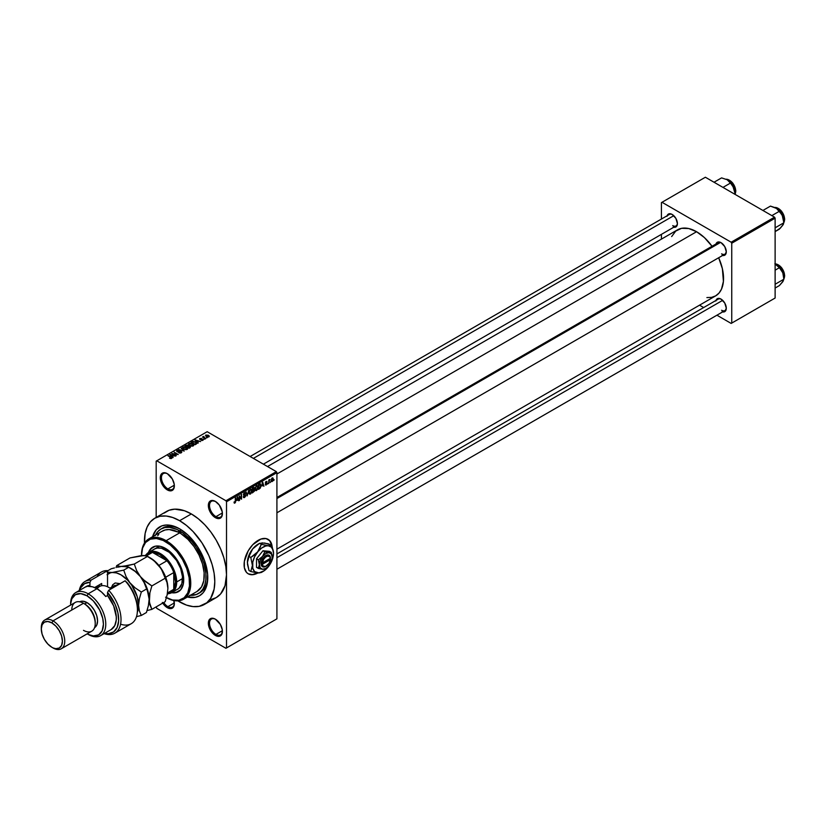 <?xml version="1.0" encoding="UTF-8"?>
<svg xmlns="http://www.w3.org/2000/svg" width="826" height="826" viewBox="0 0 826 826"><rect width="100%" height="100%" fill="white"/><g stroke="black" fill="none" stroke-linecap="round" stroke-linejoin="round"><path stroke-width="1.24" d="M215.679 501.599A9.117 5.266 -120 0 0 209.515 505.646A9.117 5.266 -120 0 0 215.958 516.642L215.379 517.665A9.943 5.741 60 0 1 208.348 505.481A9.943 5.741 60 0 1 215.379 501.413L211.466 500.525L209.525 501.65L208.482 503.974L208.875 508.899L211.466 514.03L214.006 516.715L216.753 518.294L219.282 518.542L221.874 516.395L222.277 511.934L219.282 505.037L215.379 501.413A9.943 5.741 60 0 1 222.411 513.596A9.943 5.741 60 0 1 215.379 517.665L215.958 516.642A9.117 5.266 60 0 1 210.011 508.61A9.117 5.266 60 0 1 211.404 501.299A9.117 5.266 60 0 1 215.679 501.599M215.679 619.355A9.117 5.266 -120 0 0 209.515 623.403A9.117 5.266 -120 0 0 215.958 634.409L215.379 635.421A9.943 5.741 60 0 1 208.348 623.238A9.943 5.741 60 0 1 215.379 619.18L212.685 618.24L209.525 619.407L208.482 621.73L208.875 626.655L212.685 633.253L216.753 636.061L219.282 636.309L221.874 634.162L222.277 629.701L220.346 624.425L215.379 619.18A9.943 5.741 60 0 1 222.411 631.363A9.943 5.741 60 0 1 215.379 635.421L215.958 634.409A9.117 5.266 60 0 1 210.011 626.376A9.117 5.266 60 0 1 211.404 619.066A9.117 5.266 60 0 1 215.679 619.355M162.34 602.422L165.943 606.728L167.317 607.678L167.905 606.656A9.117 5.266 -120 0 0 174.338 603.259A9.117 5.266 60 0 1 172.458 607.11A9.117 5.266 60 0 1 167.905 606.656L174.327 602.949L167.905 606.656A9.117 5.266 60 0 1 163.744 602.505A9.117 5.266 -120 0 0 167.905 606.656L167.317 607.678A9.943 5.741 60 0 1 162.743 603.083M167.616 473.845A9.117 5.266 -120 0 0 161.452 477.893A9.117 5.266 -120 0 0 167.905 488.899L167.317 489.911A9.943 5.741 60 0 1 160.285 477.727A9.943 5.741 60 0 1 167.317 473.67L164.622 472.73L161.462 473.897L160.42 476.22L160.812 481.145L164.622 487.743L168.69 490.551L171.219 490.799L173.811 488.651L174.214 484.191L172.293 478.915L167.317 473.67A9.943 5.741 60 0 1 174.348 485.853A9.943 5.741 60 0 1 167.317 489.911L167.905 488.899A9.117 5.266 60 0 1 161.948 480.866A9.117 5.266 60 0 1 163.341 473.556A9.117 5.266 60 0 1 167.616 473.845M271.702 545.17A19.896 11.481 120 0 0 267.996 539.285M258.166 540.328A19.896 11.481 -60 0 1 268.109 539.347A19.896 11.481 -60 0 1 271.981 545.563L269.854 540.803L265.982 538.562L260.902 539.058L252.777 544.675L248.213 550.828L244.362 561.37L244.362 567.71L246.468 572.356L248.213 573.802A19.896 11.481 -60 0 1 245.167 557.86A19.896 11.481 -60 0 1 258.166 540.328M276.916 497.479L718.29 242.658A6.629 3.831 60 0 1 721.325 242.834A6.629 3.831 -120 0 0 717.061 244.424M715.997 243.98A7.465 4.306 60 0 1 721.015 242.648L717.288 242.276L715.843 244.568M667.109 215.762A7.465 4.306 60 0 1 672.137 214.43L669.205 213.758L667.749 214.605L666.964 216.34M715.997 300.427A7.465 4.306 60 0 1 721.015 299.095L718.093 298.423L716.638 299.27L715.843 301.005M174.327 485.182L167.905 488.899L174.327 485.182M222.39 630.692L215.958 634.409L222.39 630.692M222.39 512.936L215.958 516.642L222.39 512.936M155.525 535.031A37.304 21.538 60 0 1 160.977 529.012L162.732 527.99A37.304 21.538 60 0 1 180.522 529.363A37.304 21.538 -120 0 0 161.875 528.537M179.624 528.826L187.791 534.938L197.476 546.502L204.435 560.327L207.625 574.297L207.212 583.579L205.612 588.752L203.02 592.861L199.52 595.773L195.256 597.353L187.399 597.022A39.782 22.973 60 0 0 207.76 577.56A39.782 22.973 60 0 0 179.624 528.826L179.624 528.826A39.782 22.973 60 0 0 152.583 536.724L156.228 529.755L161.772 525.894L166.356 525.006L171.457 525.512L179.624 528.826M210.888 599.593L216.216 597.611A49.736 28.714 -120 0 0 226.51 574.844A49.736 28.714 -120 0 0 191.343 513.937L179.624 520.7A49.736 28.714 60 0 1 212.117 564.53A49.736 28.714 60 0 1 204.487 604.384A49.736 28.714 60 0 1 179.624 601.917A49.736 28.714 60 0 1 177.869 600.863L186.48 605.097L193.077 606.594L199.159 606.356L206.81 602.773L210.64 598.365L214.12 589.144L214.791 581.618L214.12 573.306L212.117 564.53L208.864 555.63L201.936 542.806L193.077 531.562L186.48 525.45L179.624 520.7L191.343 513.937L184.487 510.757L174.771 509.157L169.041 510.272L164.157 513.091M267.51 466.545L677.516 229.834A38.13 22.013 -120 0 1 696.576 231.724L704.402 237.578L712.033 246.272A38.13 22.013 -120 0 0 696.576 231.724L276.916 474.01L696.576 231.724L688.75 228.544L681.595 228.317L675.74 231.073L671.672 236.556M706.891 297.566L711.558 297.381L715.646 295.873A38.13 22.013 -120 0 0 718.672 257.753L722.378 268.708L723.411 281.398L721.49 289.152L718.992 293.085L715.646 295.873L276.916 549.166M276.916 553.926L718.29 299.105A6.629 3.831 60 0 1 721.325 299.28M250.123 456.51L669.411 214.44A6.629 3.831 60 0 1 672.436 214.615M204.487 604.384L216.216 597.611L220.583 593.987L225.002 585.758L226.51 574.844L226.51 647.945L276.916 618.839L276.916 472.658L226.51 501.754L226.51 647.945L276.916 618.839L225.932 648.276L156.764 608.349L156.176 606.873L156.764 608.349L225.932 648.276L276.916 618.839L276.916 472.658L276.328 471.636L225.932 500.742L156.764 460.805L207.171 431.709L276.328 471.636L276.916 472.658L226.51 501.754L226.51 574.844L225.839 566.533L223.836 557.767L220.583 548.867L216.216 540.183L210.888 532.058L204.807 524.799L198.209 518.676L191.343 513.937A49.736 28.714 -120 0 0 166.48 511.47L154.761 518.243A49.736 28.714 60 0 1 179.624 520.7L172.758 517.52L166.171 516.023L160.089 516.271L154.761 518.243L150.384 521.867L147.131 527.019L145.128 533.472L144.498 543.054A49.736 28.714 60 0 1 154.761 518.243M270.629 481.703L270.257 482.59L270.629 481.703M269.142 481.444L268.77 483.447L268.77 480.009L269.865 479.421L269.142 481.444L269.937 479.452L268.77 480.009L268.77 483.447L269.142 481.444M268.078 483.179L267.696 484.067L268.078 483.179M267.118 483.355L266.158 482.797L267.066 483.809L265.559 485.048L265.301 484.408L266.746 483.654L265.425 483.262L265.714 481.847L266.922 481.434L265.724 482.611L267.118 483.355L265.724 482.611L267.066 481.909L266.199 481.424L265.353 482.9L266.746 483.654L265.301 484.408L266.209 484.986L265.311 484.47L266.209 484.986L267.118 483.355L266.271 482.776M261.914 485.987L262.73 482.198L263.917 486.246L263.205 485.244L261.914 485.987L263.205 485.244L263.917 486.246L262.73 482.198L261.914 485.987M256.514 490.592L255.348 490.334L255.131 488.187L257.031 485.564L257.888 486.555L257.681 489.002L256.514 490.592L257.949 487.33L256.514 485.729L255.069 489.054L255.44 490.458L256.514 490.592L255.141 489.797L256.514 490.592L255.44 490.458M250.381 494.124L249.142 493.721L249.008 491.718L249.886 489.673L251.052 489.116L251.806 490.468L251.507 492.657L250.381 494.124L251.827 490.871L250.381 489.26L248.946 492.585L249.318 494L250.381 494.124L249.018 493.339L250.381 494.124L249.318 494M234.832 503.106L234.026 502.094L235.193 502.125L235.678 497.82L235.544 502.146L234.832 503.106L235.678 501.031L235.307 498.037L235.255 501.95L234.852 502.538L234.026 502.094L234.832 503.106L234.243 503.106M258.166 572.821L252.777 574.689L248.213 573.802A19.896 11.481 -60 0 0 257.908 572.965M236.763 500.515L237.578 496.715L238.766 500.773L238.053 499.771L236.763 500.515L238.053 499.771L238.766 500.773L237.578 496.715L236.763 500.515M239.571 496.519L239.199 500.525L239.199 495.786L241.161 498.45L241.161 494.65L241.543 499.172L239.571 496.519L241.543 499.172L241.543 494.433L241.161 498.45L239.199 495.786L239.571 500.308L239.571 496.519M245.694 495.455L244.517 494.774L245.694 495.455L245.518 496.333L244.403 497.572L243.453 497.366L243.298 496.622L244.475 496.984L245.322 495.765L243.464 495.022L243.763 493.37L245.301 492.616L245.59 493.452L244.475 493.225L243.784 494.516L245.374 494.702L245.694 495.455L245.126 494.66L243.897 494.805L244.475 493.225L245.59 493.452L244.465 492.678L243.402 494.588L245.322 495.683L244.568 496.932L243.298 496.622L244.537 497.5L243.309 496.798L244.537 497.5L245.694 495.455L245.126 494.66M248.698 490.303L247.16 495.93L246.055 491.821L247.325 495.28L248.698 490.303L247.325 495.28L246.055 491.821L247.16 495.93L248.698 490.303M254.645 490.21L253.458 489.519L254.645 490.21L254.501 491.088L252.353 492.926L252.353 488.187L254.263 487.402L254.645 490.045L254.542 488.114L253.51 487.516L252.353 488.187L252.353 492.926L254.645 490.21L254.14 489.343M260.985 485.543L260.407 487.98L258.486 489.384L258.486 484.655L260.366 483.809L260.985 485.389L260.118 483.799L258.486 484.655L258.486 489.384L259.581 488.755L259.096 488.476L259.581 488.755L260.985 485.543M273.241 479.111L272.632 481.166L271.517 481.548L271.713 478.409L272.683 477.851L273.2 478.543L272.208 477.955L271.165 480.34L272.208 481.527L271.217 480.959L272.208 481.527L273.241 479.111M274.149 479.669L273.778 480.556L274.149 479.669M156.176 461.145L156.176 517.417L156.176 461.145L156.764 460.805L225.932 500.742L226.51 501.754L225.932 500.742L276.328 471.636L207.171 431.709L156.176 461.145M207.326 437.708L206.376 437.584L207.326 437.708M204.776 439.184L203.816 439.06L204.776 439.184M198.292 442.922L197.383 442.034L198.674 441.29L200.615 441.58L194.936 440.124L197.899 443.149L197.383 442.034L198.674 441.29L200.615 441.58L195.328 439.897L198.292 442.922M189.061 443.459L189.774 445.534L192.004 446.174L193.542 445.679L193.47 444.512L191.333 443.314L189.154 443.407L188.658 444.553L190.589 445.906L193.263 445.885L193.707 444.915L192.603 443.851L189.061 443.459L188.555 444.161M182.928 447L183.651 449.076L185.881 449.705L187.419 449.22L187.337 448.053L185.2 446.856L183.124 446.897L182.536 448.095L184.456 449.447L187.141 449.427L187.574 448.446L186.469 447.382L182.928 447L182.432 447.702M181.286 452.803L181.803 452.121L180.935 451.295L177.239 451.285L179.108 450.346L177.549 450.201L176.547 451.048L177.538 451.874L180.966 451.708L180.636 452.607L178.664 452.72L179.954 453.102L181.286 452.803L181.255 451.45L177.993 451.646L177.497 450.686L179.356 450.469L177.012 450.418L177.074 451.677L180.894 451.667L180.842 452.514L178.664 452.72L181.286 452.803L181.255 451.45L181.255 452.824L181.255 451.45M173.14 457.449L172.242 456.551L173.532 455.807L175.463 456.107L169.784 454.651L172.748 457.676L172.242 456.551L173.532 455.807L175.463 456.107L170.177 454.424L173.14 457.449M171.581 458.409L171.054 457.129L167.905 455.735L171.219 457.707L171.127 458.575L169.495 458.131L171.189 458.554L171.829 457.718L168.277 455.518L171.281 457.81L169.495 458.131L170.714 458.575L171.911 457.976M176.268 455.642L172.985 453.742L178.24 454.506L174.131 452.132L177.053 454.248L171.787 453.484L175.897 455.859L172.985 453.742L178.24 454.506L174.131 452.132L177.053 454.248L171.787 453.484L176.268 455.642M184.229 451.048L181.297 448.002L183.537 450.893L178.653 449.53L184.229 451.048L181.297 448.002L183.537 450.893L178.653 449.53L184.229 451.048M190.207 447.589L190.548 446.546L187.698 445.028L184.952 445.885L189.051 448.26L190.207 447.589L190.145 446.236L188.173 445.224L184.952 445.885L189.051 448.26L190.207 447.589L190.145 446.236M196.278 444.089L195.617 442.075L192.788 441.456L191.074 442.354L195.184 444.718L196.846 443.459L195.617 442.075L193.17 441.383L191.074 442.354L195.184 444.718L196.846 443.407M202.969 440.289L203.32 439.597L202.515 439.04L200.109 439.184L201.379 438.42L199.479 438.998L200.522 439.69L202.669 439.504L201.1 440.258L202.029 440.506L202.969 440.289L202.907 439.215L200.181 439.236L201.575 438.503L199.861 438.513L199.871 439.494L202.607 439.473L201.1 440.258L202.969 440.289L202.907 439.215M205.839 438.565L203.754 437.284L203.764 436.448L202.484 437.057L205.468 438.782L203.764 436.448L202.484 437.057L205.839 438.565M208.957 436.83L208.42 435.323L205.87 435.044L205.87 436.19L205.87 435.044L206.376 436.541L208.957 436.83L209.257 436.025L208.152 435.178L205.643 435.219L207.243 436.923L209.329 436.314M661.409 202.618L661.409 219.055L661.409 202.618L705.373 177.239L774.53 217.166L731.155 242.214L661.998 202.277L731.155 242.214L731.743 243.226L731.743 323.09L775.118 298.041L775.118 218.188L731.743 243.226L731.743 323.09L731.155 323.42L716.927 315.202L731.155 323.42L775.118 298.041L731.155 323.42L775.118 298.041L775.118 218.188L774.53 217.166L775.118 218.188L731.743 243.226L731.155 242.214L774.53 217.166L705.373 177.239L661.409 202.618M661.409 234.367L661.409 239.127L661.409 234.367M703.659 307.551L699.539 305.166L703.659 307.551M722.048 311.753L724.753 311.65L726.291 308.232L724.753 303.028L721.015 299.095A7.465 4.306 60 0 1 726.291 308.232A7.465 4.306 60 0 1 722.626 311.918M673.169 227.088L675.069 227.274L676.525 226.438L677.413 223.567L675.864 218.363L672.137 214.43A7.465 4.306 60 0 1 677.413 223.567A7.465 4.306 60 0 1 673.748 227.243M722.048 255.306L724.753 255.203L726.291 251.785L724.753 246.582L721.015 242.648A7.465 4.306 60 0 1 726.291 251.785A7.465 4.306 60 0 1 722.626 255.471M726.281 251.434A6.629 3.831 60 0 1 724.918 254.14A6.629 3.831 60 0 1 721.604 253.819A6.629 3.831 -120 0 0 726.281 251.434M672.725 225.591A6.629 3.831 -120 0 0 677.403 223.206A6.629 3.831 60 0 1 676.04 225.921L263.391 464.16M721.604 310.256A6.629 3.831 -120 0 0 726.281 307.881A6.629 3.831 60 0 1 724.918 310.586L276.916 569.238M173.914 600.554A9.943 5.741 60 0 1 174.348 603.61A9.943 5.741 60 0 1 167.317 607.678L170.011 608.607L173.161 607.44L174.214 605.117L173.811 600.192M207.739 576.517A37.304 21.538 60 0 1 200.037 592.603A37.304 21.538 60 0 1 199.128 593.068A37.304 21.538 -120 0 0 207.739 576.517M222.4 513.245A9.117 5.266 60 0 1 220.521 517.097A9.117 5.266 60 0 1 215.958 516.642A9.117 5.266 -120 0 0 222.4 513.245M222.4 631.012A9.117 5.266 60 0 1 220.521 634.853A9.117 5.266 60 0 1 215.958 634.409A9.117 5.266 -120 0 0 222.4 631.012M174.338 485.502A9.117 5.266 60 0 1 172.458 489.343A9.117 5.266 60 0 1 167.905 488.899A9.117 5.266 -120 0 0 174.338 485.502M248.099 573.729A19.896 11.481 120 0 0 257.495 572.924M250.113 574.462L252.549 574.555L257.929 572.686M271.723 545.305L269.627 540.658M170.177 455.043L170.177 454.424L170.177 455.043M172.242 457.15L172.242 456.551L172.242 457.15M171.88 456.2L170.435 454.765L170.435 455.312L170.435 454.765L172.923 455.601L171.88 456.788L170.435 454.765L172.923 455.601L171.88 456.2M180.894 451.667L180.842 452.514M177.012 450.418L177.074 451.677M177.456 451.471L177.497 450.686M181.297 448.621L181.297 448.002L181.297 448.621M187.574 448.993L187.574 448.446L187.574 448.993M187.141 449.427L187.574 448.446M184.022 448.859L183.413 447.269L185.003 447.145L186.087 447.589L186.655 449.148L184.022 449.272L183.031 447.785L183.961 447.093L187.017 448.539L185.819 449.365L184.022 448.859M187.017 449.489L187.017 448.621L186.655 449.148M186.108 445.772L186.108 445.224L186.108 445.772M188.173 446.556L188.163 445.823M188.627 445.957L188.173 445.224M187.027 446.66L185.809 445.947L187.863 445.482L188.08 446.608L188.08 446.009L187.027 447.093L185.809 445.947L187.863 445.482L187.027 446.66M188.947 447.764L187.512 446.938L189.774 446.453L190.073 447.671L190.073 447.052L188.947 448.198L187.512 446.938L189.774 446.453L190.073 447.052L188.947 447.764M187.863 445.482L188.08 446.009M193.707 445.451L193.707 444.915L193.707 445.451M193.263 445.885L193.707 444.915M190.156 445.328L189.536 443.738L191.126 443.614L192.221 444.058L192.778 446.081L190.156 445.73L189.164 444.243L190.3 443.531L193.15 445.111L192.128 445.813L190.156 445.328M189.164 445.121L189.536 443.738M195.081 444.233L191.931 442.416L193.201 441.776L195.235 442.292L196.082 442.953L195.081 444.656L191.931 442.416L193.49 441.745L195.235 442.292L196.082 442.953L195.081 444.233M195.328 440.526L195.328 439.897L195.328 440.526M197.383 442.633L197.383 442.034L197.383 442.633M197.032 441.683L195.586 440.248L195.586 440.795L195.586 440.248L198.075 441.084L197.032 442.271L195.586 440.248L198.075 441.084L197.032 441.683M202.607 439.473L202.566 440.031M199.861 438.513L199.871 439.494M203.248 436.562L203.33 437.119M205.87 435.044L205.498 435.57M206.748 436.324L206.283 435.302L208.08 435.55L208.544 436.995L206.748 436.324L206.283 435.302L208.08 435.55L208.544 436.582L206.748 436.727L206.283 435.302M183.031 448.663L183.413 447.269M189.774 446.453L190.073 447.052M193.15 445.947L193.15 445.09L192.778 445.617M196.082 442.953L195.752 443.841M208.08 435.55L208.544 436.582M234.852 502.538L234.398 501.816M238.239 500.463L238.766 500.773L238.239 500.463M236.886 499.885L237.145 497.159L237.929 499.286L236.597 499.72L237.929 499.286L237.413 497.314L236.886 499.885M240.366 497.985L241.161 498.45L240.366 497.985M240.769 498.728L241.543 499.172L240.769 498.728M243.691 497.613L244.537 497.5M244.568 496.932L243.67 496.343M243.402 494.588L245.322 495.683M245.59 493.452L244.465 492.678M244.475 493.225L245.219 493.721M243.402 494.526L243.918 494.826M244.486 494.784L243.897 494.805M251.238 489.188L250.381 489.26M250.392 489.818L251.29 490.086L249.979 490.159L249.318 492.379L249.979 489.581L251.29 490.086L251.445 491.067L250.381 493.576L248.956 492.172L249.782 493.649L248.987 493.184M254.542 488.114L253.51 487.516M253.375 488.156L252.725 489.942L252.353 488.311L254.171 488.414L252.725 489.942L254.088 488.858L254.005 487.959L253.375 488.156L254.171 488.414M253.468 490.066L252.725 490.499L252.725 492.162L252.353 490.283L252.983 489.797L254.274 490.427L252.725 492.162L254.191 490.933L254.057 489.901L253.468 490.066L254.274 490.427M257.371 485.647L256.514 485.729M256.514 486.277L257.423 486.555L256.669 486.204L255.792 487.113L255.668 489.89L256.504 490.035L255.089 488.631L256.101 486.039L257.423 486.555L257.578 487.536L256.504 490.035L255.12 489.653M260.045 484.397L258.858 484.986L258.858 488.62L260.407 487.195L260.045 484.397L260.469 486.999L258.486 488.403L258.486 484.769L260.231 484.439L259.54 484.046M263.391 485.946L263.917 486.246L263.391 485.946M262.038 485.368L262.286 482.632L263.081 484.769L261.749 485.203L263.081 484.769L262.554 482.787L262.038 485.368M265.301 484.408L266.209 484.986M266.24 484.48L265.683 484.16M265.373 482.663L266.643 483.396L265.373 482.663M265.353 482.9L266.282 483.416M267.066 481.909L266.199 481.424M271.578 481.589L272.208 481.527M272.838 477.903L272.208 477.955M271.537 480.123L271.837 478.254L272.869 479.359L272.208 481.031L271.186 479.927L272.208 481.031L271.651 479.245L272.198 478.46L272.869 479.359L272.198 478.46M250.381 493.576L251.341 492.059L251.29 490.086M256.504 490.035L257.475 488.527L257.423 486.555M272.208 481.031L272.869 479.359M165.561 597.177L172.531 600.017L178.912 600.213L184.136 597.766L187.76 592.872L189.474 585.964L189.123 577.632L186.748 568.587L182.546 559.625L176.888 551.5L170.249 544.923L163.197 540.462L156.362 538.49L150.311 539.182L145.572 542.486L142.557 548.103L141.525 555.568A33.98 19.617 60 0 1 141.525 555.557A33.98 19.617 60 0 1 165.561 541.68L166.14 540.669L179.624 532.884A34.816 20.103 -120 0 0 178.179 532.099L179.624 531.531A2.075 1.198 60 0 1 181.07 533.772L187.884 539.306L194.038 546.595L199.045 555.062L202.504 564.034L204.136 572.779L203.805 580.616L201.544 586.904L197.011 591.468M172.221 592.376A25.699 14.837 -120 0 0 178.695 591.509M148.174 553.306L150.446 549.053L155.464 546.162L160.285 546.316L165.561 548.454A25.699 14.837 60 0 1 182.339 571.096A25.699 14.837 60 0 1 178.406 591.684A25.699 14.837 60 0 1 171.643 592.717M161.71 531.469L165.21 529.951L169.216 529.549L178.179 532.099A2.075 1.198 60 0 1 178.592 531.428A2.075 1.198 60 0 1 179.624 531.531L181.07 533.772A34.816 20.103 -120 0 0 179.624 532.884L166.14 540.669A34.816 20.103 -120 0 0 141.525 554.886A34.816 20.103 -120 0 0 141.525 555.227A34.816 20.103 60 0 1 148.732 538.944A34.816 20.103 60 0 1 166.14 540.669A34.816 20.103 60 0 1 188.886 571.344A34.816 20.103 60 0 1 183.548 599.242A34.816 20.103 60 0 1 166.439 597.683A34.816 20.103 -120 0 0 190.754 583.135A34.816 20.103 -120 0 0 166.14 540.669L165.561 541.68A33.98 19.617 60 0 1 189.588 582.795A33.98 19.617 60 0 1 166.439 597.673M183.548 599.242L197.032 591.457A34.816 20.103 -120 0 0 202.628 564.499A34.816 20.103 -120 0 0 181.07 533.772A34.816 20.103 -120 0 0 179.624 532.884A34.816 20.103 -120 0 0 178.179 532.099A34.816 20.103 -120 0 0 162.216 531.159L148.732 538.944M189.722 595.278L196.361 594.513L200.016 592.407L202.886 589.103L204.858 584.725L205.87 579.449L205.87 573.481L203.991 563.724L201.554 557.054L196.361 547.432L192.055 541.629L182.205 532.491L177.043 529.507L169.526 527.349L164.973 527.525L160.977 529.012A37.304 21.538 60 0 1 179.624 530.86L181.328 529.869L179.624 530.86A37.304 21.538 60 0 1 203.991 563.724A37.304 21.538 60 0 1 198.271 593.615A37.304 21.538 60 0 1 190.331 595.329M153.46 549.755L154.534 549.001A23.211 13.402 60 0 1 166.14 550.147A23.211 13.402 60 0 1 181.307 570.601A23.211 13.402 60 0 1 177.745 589.196L176.558 589.754M160.977 529.012L157.694 531.727L155.257 535.589M157.704 535.723L158.86 534.061M148.432 552.522A25.699 14.837 60 0 1 152.707 547.184A25.699 14.837 60 0 1 165.561 548.454L172.51 554.06L177.084 559.873L181.586 568.794L183.382 575.629L183.382 583.817L180.667 589.816L175.649 592.707L170.827 592.552M152.707 547.184L150.115 549.951L148.752 552.966M171.416 592.221L174.709 592.541L178.406 591.684M154.534 549.001L157.023 548.072L161.38 548.206L169.34 552.357L176.558 560.462L180.615 568.515L182.474 576.672L181.844 583.662L178.829 588.442L171.891 592.583A23.211 13.402 60 0 1 168.401 593.636A23.211 13.402 -120 0 0 176.692 581.958L175.525 581.958A22.385 12.917 60 0 1 173.759 589.31A22.385 12.917 60 0 1 167.461 593.223M153.006 547.018A25.699 14.837 -120 0 0 149.021 552.191M783.781 222.524L783.316 224.486L780.394 228.1L775.118 231.6L779.383 229.132L783.265 224.476M784.442 217.661L784.7 219.303L783.76 219.964L784.555 219.499A9.117 5.266 -120 0 0 775.056 207.46A9.117 5.266 60 0 1 784.555 219.499L784.555 219.096A8.621 4.977 -120 0 0 778.288 208.441M783.853 222.483A9.117 5.266 -120 0 0 784.555 219.499M783.853 221.399A10.944 6.319 -120 0 0 782.811 216.329A10.944 6.319 -120 0 0 776.11 207.997L782.139 214.874L783.853 222.783L783.585 218.931L782.253 215.039L779.981 211.425L776.11 207.997L770.452 206.108L762.914 210.465L770.452 206.108L777.194 208.72L779.383 211.27L771.845 215.617L779.383 211.27L782.811 216.329L783.853 222.783L775.118 227.821L783.853 222.783L782.253 225.911M778.464 208.544L779.651 209.36M780.787 210.424L784.091 216.133M720.427 242.483L276.916 498.543L720.427 242.483M722.667 300.344L276.916 557.695L722.667 300.344M253.396 458.389L673.789 215.679L253.396 458.389M146.006 555.743A22.385 12.917 60 0 1 152.449 552.387A22.385 12.917 60 0 1 166.945 560.761L159.697 554.545L152.449 552.387L166.945 560.761A22.385 12.917 60 0 1 173.759 572.573A22.385 12.917 60 0 1 175.525 581.958L173.759 572.573L173.759 589.31L175.525 581.958L176.692 581.958A23.211 13.402 -120 0 0 164.477 556.579A23.211 13.402 -120 0 0 146.016 554.876A23.211 13.402 60 0 1 148.68 552.377A23.211 13.402 60 0 1 166.563 558.593A23.211 13.402 60 0 1 176.692 581.958L182.556 578.572L176.692 581.958A23.211 13.402 60 0 1 171.891 592.583M144.839 555.547L148.504 553.441A22.385 12.917 -120 0 1 152.449 552.387L146.429 555.857L152.449 552.387L166.945 560.761A22.385 12.917 -120 0 1 173.759 572.573L165.685 577.229L173.759 572.573L173.759 589.31L167.513 592.923L173.759 589.31A22.385 12.917 -120 0 1 170.889 592.201L167.255 594.297M166.945 560.761L158.871 565.428L166.945 560.761M775.056 263.907A9.117 5.266 60 0 1 784.555 275.946L784.555 275.543A8.621 4.977 -120 0 0 778.288 264.888M783.853 278.92A9.117 5.266 -120 0 0 784.555 275.946L783.76 276.411L784.555 275.946A9.117 5.266 -120 0 0 775.118 263.907M775.118 288.037L779.383 285.579L775.118 288.037M783.853 277.846A10.944 6.319 -120 0 0 782.811 272.776L783.853 279.219L783.265 274.087L781.582 270.216L778.113 265.9L774.86 263.824L779.383 267.717L775.118 270.174L779.383 267.717L782.811 272.776L783.853 279.219L775.118 284.268L783.853 279.219L782.811 281.707L779.383 285.579L783.265 280.923M776.11 264.444L776.058 264.413A10.944 6.319 -120 0 1 776.11 264.444L778.804 266.819L782.811 272.776A10.944 6.319 -120 0 0 776.11 264.444M782.253 282.358L783.853 279.219M778.464 264.981L779.651 265.807M780.787 266.87L784.091 272.58M784.442 274.098L784.555 275.946M734.964 193.181L732.703 185.551L727.231 179.779L731.516 184.136L733.932 188.111A10.944 6.319 -120 0 0 727.231 179.779L727.169 179.748A10.944 6.319 -120 0 1 727.231 179.779L730.504 183.042L722.967 187.399L730.504 183.042L733.932 188.111A10.944 6.319 -120 0 1 734.964 193.181L734.903 194.306M735.553 189.433L735.821 191.074L734.872 191.746L735.677 191.281A9.117 5.266 -120 0 0 726.178 179.242A9.117 5.266 60 0 1 735.677 191.281L735.677 190.878A8.621 4.977 -120 0 0 729.399 180.223M734.964 194.255A9.117 5.266 -120 0 0 735.677 191.281M714.036 182.236L721.573 177.889L727.231 179.779L721.573 177.889L714.036 182.236M729.575 180.316L730.762 181.142M731.908 182.195L735.212 187.915M97.138 576.631A29.839 17.232 60 0 1 107.535 570.632A29.839 17.232 -120 0 0 101.402 572.015L84.995 581.494A29.839 17.232 60 0 1 91.118 580.11L107.535 570.632L107.535 586.749L107.535 570.632L91.118 580.11A29.839 17.232 -120 0 0 79.234 590.559A29.839 17.232 60 0 1 84.995 581.494M137.426 608.762L136.899 603.166L134.421 594.803L130.136 586.697L125.118 580.781L108.702 590.26A29.839 17.232 60 0 1 114.835 633.181L131.241 623.702A29.839 17.232 -120 0 0 125.118 580.781L108.702 590.26L107.535 592.438A28.187 16.272 60 0 1 118.603 621.338A28.187 16.272 60 0 1 104.541 633.377L108.351 633.718L113.565 631.942L117.127 627.502L118.634 620.894L117.922 612.84L115.072 604.25L107.535 592.438L107.535 595.505L113.668 605.912L116.28 616.815L116.239 620.099L114.752 625.633L111.149 629.567A24.863 14.362 -120 0 0 107.535 595.505L105.769 596.517A24.863 14.362 -120 0 0 96.983 588.721L88.186 593.801L87.019 595.825A23.211 13.402 60 0 1 103.426 624.157A23.211 13.402 60 0 1 87.184 633.821L88.186 634.409A24.863 14.362 -120 0 0 105.769 624.25A24.863 14.362 -120 0 0 88.186 593.801A24.863 14.362 60 0 1 104.437 615.711A24.863 14.362 60 0 1 100.627 635.638A24.863 14.362 60 0 1 88.186 634.409L87.184 633.821M95.227 623.578L95.227 622.226A14.92 8.611 -120 0 0 84.675 603.951L83.498 603.269A16.582 9.571 60 0 1 95.227 623.578A16.582 9.571 60 0 1 83.498 630.341M94.577 627.646A14.92 8.611 -120 0 0 96.735 615.659A14.92 8.611 -120 0 0 87.019 602.598L84.675 603.951A14.92 8.611 60 0 1 95.207 622.876M41.31 628.338A16.582 9.571 60 0 1 44.738 620.047A16.582 9.571 60 0 1 53.019 620.873L51.852 622.897A14.92 8.611 60 0 1 62.404 641.172A14.92 8.611 60 0 1 51.852 647.264L53.019 647.945A16.582 9.571 -120 0 0 64.748 641.172A16.582 9.571 -120 0 0 53.019 620.873A16.582 9.571 60 0 1 63.85 635.473A16.582 9.571 60 0 1 61.31 648.761A16.582 9.571 60 0 1 53.019 647.945L55.889 648.668L59.307 648.007L61.599 645.374L62.404 641.172L61.599 636.051L59.307 630.775L55.889 626.16L51.852 622.897L47.815 621.493L44.387 622.164L42.105 624.797L41.3 628.989L42.105 634.12L44.387 639.386L47.815 644.001L51.852 647.264A14.92 8.611 60 0 1 41.3 628.989A14.92 8.611 60 0 1 51.852 622.897L53.019 620.873L83.498 603.269L53.019 620.873A16.582 9.571 -120 0 0 41.3 627.636L41.3 628.989M61.31 648.761L91.789 631.167A16.582 9.571 -120 0 0 94.329 617.879A16.582 9.571 -120 0 0 83.498 603.269A16.582 9.571 -120 0 0 75.207 602.453L44.738 620.047M114.835 633.181A29.839 17.232 60 0 1 104.097 633.635A29.839 17.232 -120 0 0 120.875 622.236A29.839 17.232 -120 0 0 108.702 590.26L107.535 592.438L107.535 595.505L105.769 596.517L101.536 592.046L96.983 588.721A24.863 14.362 -120 0 0 88.186 586.367L89.951 585.355L89.951 582.289L84.551 583.662L80.731 587.761L79.564 590.693M85.522 586.987L89.951 585.355A24.863 14.362 -120 0 0 86.307 586.47L75.755 592.562A24.863 14.362 60 0 1 88.186 593.801L96.983 588.721L92.429 586.79L88.186 586.367L89.951 585.355L89.951 582.289L91.118 580.11L89.951 582.289A28.187 16.272 60 0 0 79.678 590.301M70.613 604.642A24.863 14.362 60 0 1 75.755 592.562M70.602 605.107A23.211 13.402 60 0 1 87.019 595.825L80.742 593.646L75.414 594.679L71.852 598.778L70.602 603.951A24.863 14.362 -120 0 1 88.186 593.801L87.019 595.825L93.297 600.894L99.698 610.084L102.723 618.344L103.426 624.25L102.176 630.785L98.624 634.874L93.297 635.917L88.186 634.409M79.554 601.855L82.982 601.194L87.019 602.598L91.056 605.85L94.474 610.476L96.766 615.742L97.571 620.873L96.766 625.065L94.474 627.698M101.67 585.717L101.67 583.486L94.639 587.544L101.67 583.486L101.67 585.717M96.043 588.814L98.304 585.428A19.896 11.481 -120 0 0 96.239 588.318M99.326 584.839L99.326 586.615L99.326 584.839M71.779 610.042A16.582 9.571 60 0 1 83.498 603.269L84.675 603.951L87.019 602.598A14.92 8.611 -120 0 0 79.657 601.803M137.426 610.042L137.426 608.69A28.187 16.272 -120 0 0 127.462 583.011L125.118 580.781A29.839 17.232 60 0 1 137.426 610.042A29.839 17.232 60 0 1 120.575 624.177M120.379 583.714L115.165 582.97L112.687 584.798L111.665 587.141L120.204 583.621M130.529 568.195L130.529 568.195A24.863 14.362 60 0 1 140.358 576.548A24.863 14.362 60 0 1 149.145 599.211L149.909 604.828L151.87 609.361L147.069 610.559L151.87 609.361L165.179 601.679L151.87 609.361L149.351 602.175L149.898 592.758L151.87 585.923L165.179 578.231L167.131 582.774L167.905 588.38L167.141 594.844L165.179 601.679L167.141 594.844L167.905 588.38A24.863 14.362 -120 0 0 159.108 565.727L162.877 571.788L165.179 578.231L151.87 585.923L145.634 581.741L140.358 576.548L136.589 570.487L134.287 564.044L147.596 556.363L153.832 560.534L159.108 565.727A24.863 14.362 -120 0 0 150.322 557.932L147.596 556.363L134.287 564.044L128.082 565.552L120.689 566.491L116.703 565.614L130.012 557.932L141.525 555.568L146.594 555.908L153.832 560.534L161.204 568.701L167.131 582.774L167.905 588.38L166.563 579.842L162.753 571.055L157.043 563.363L150.322 557.932M143.59 555.588L130.012 557.932L116.703 565.614L116.053 567.555L116.703 565.614L119.016 566.368L127.844 566.739L135.072 571.365L140.358 576.548L136.589 570.487L134.287 564.044L122.775 566.399L128.846 567.183L123.735 570.136L110.312 572.862L107.06 574.741M142.846 579.294L140.358 576.548L144.116 582.619L147.524 591.22L149.145 599.211L149.898 592.758L151.87 585.923L142.846 579.294M137.261 612.303L138.592 605.303L139.357 610.92L141.318 615.453L136.496 616.661L141.318 615.453L146.429 612.51L148.391 605.664L149.145 599.211A24.863 14.362 -120 0 0 140.358 576.548L144.116 582.619L147.524 591.22L149.145 599.211A24.863 14.362 60 0 1 149.145 599.315A24.863 14.362 -120 0 0 149.145 599.211L148.391 605.664L146.429 612.51L141.318 615.453L139.357 610.92L137.261 596.764L131.716 585.221L127.741 580.275L121.009 574.844L116.466 572.914L112.222 572.49A24.863 14.362 60 0 1 129.806 582.64A24.863 14.362 60 0 1 138.592 605.303A24.863 14.362 60 0 1 137.343 612.107M139.615 555.939L143.61 555.485L147.596 556.363M140.358 576.548A24.863 14.362 -120 0 0 131.561 568.753L128.846 567.183L135.072 571.365L140.358 576.548M120.255 566.729L117.457 567.245L120.255 566.729M114.442 567.937L111.262 568.753L114.442 567.937M128.846 567.183L123.735 570.136L126.037 576.569L129.806 582.64L135.082 587.833L141.318 592.015L146.429 589.062L141.318 592.015L139.357 598.85L138.592 605.303L139.357 598.85L141.318 592.015L135.082 587.833L129.806 582.64L126.037 576.569L123.735 570.136L112.222 572.49L107.153 572.15L112.222 572.49A24.863 14.362 60 0 0 107.535 574.328M107.535 570.911L111.262 568.753L107.535 570.911M116.993 585.469A11.605 6.701 -120 0 0 113.802 585.913L109.972 588.122M97.22 588.855A18.234 10.531 60 0 1 108.702 587.369A18.234 10.531 60 0 1 111.004 588.938A18.234 10.531 -120 0 0 99.585 586.47L96.312 588.349M108.702 587.369L109.29 587.709A17.408 10.046 -120 0 1 111.076 588.886L108.485 587.276M262.307 562.981L270.432 558.293L269.968 556.961L267.8 556.043L265.642 557.075L263.68 559.285L262.307 562.981A5.803 3.345 -60 0 1 266.364 556.579A5.803 3.345 -60 0 1 270.432 558.293L270.432 557.612A6.629 3.831 120 0 0 265.786 555.557A6.629 3.831 120 0 0 261.13 562.981L262.307 562.981L270.432 558.293L270.474 557.591L270.432 559.646L262.307 564.334L263.174 566.13L265.642 566.399L269.059 563.342L270.432 559.646A5.803 3.345 -60 0 1 266.364 566.047A5.803 3.345 -60 0 1 262.307 564.334L261.099 564.354L261.099 563.002L262.678 558.706L265.786 555.557L268.202 554.938L269.926 556.053L270.432 559.646L262.307 564.334L261.13 564.334A6.629 3.831 120 0 0 265.786 566.388L264.124 566.997L262.1 566.45L261.099 563.002L262.307 562.981M262.554 569.279L264.785 568.99L262.554 569.279A9.117 5.266 -60 0 1 259.333 564.695L258.342 568.422L262.554 569.279L265.786 568.422A9.117 5.266 -60 0 1 262.554 569.279L256.525 567.369L258.342 568.422L259.333 564.695A9.117 5.266 -60 0 1 262.554 556.383L258.342 559.822L256.525 558.779L262.967 550.756L269.421 551.334L271.227 552.377L269.421 551.334L262.967 550.756L264.785 551.799L262.967 550.756L256.525 558.779L258.342 559.822L260.2 567.916L262.554 569.279M269.008 565.562L269.008 565.552A9.117 5.266 -60 0 1 265.786 568.422L268.254 566.429L270.897 562.558L272.177 558.252L271.95 554.876L271.227 552.377L264.785 551.799L262.554 556.383L258.342 559.822L259.333 564.695L260.2 560.472L262.554 556.383A9.117 5.266 -60 0 1 269.008 552.666L264.785 551.799L262.554 556.383L265.786 553.534L269.008 552.666A9.117 5.266 -60 0 1 272.229 557.251L271.227 552.377L269.008 552.666L271.362 554.029L272.229 557.251A9.117 5.266 -60 0 1 269.008 565.562M256.525 567.369L256.525 558.779L256.525 567.369M257.929 544.262L252.653 548.939L259.56 543.312L261.336 544.344L259.56 543.312L257.929 544.262A14.92 8.611 120 0 0 252.653 548.939L248.791 555.619L247.377 562.527L249.607 554.494L252.653 548.939A14.92 8.611 120 0 0 247.377 562.527L249.008 570.508L250.784 571.53L249.008 570.508L247.501 564.437L247.501 560.761L249.008 556.435L250.784 557.467L252.415 565.438A14.92 8.611 -60 0 1 257.691 551.84A14.92 8.611 -60 0 1 268.243 545.759A14.92 8.611 -60 0 1 273.52 553.255L271.888 545.284L268.243 545.759L261.336 544.344L258.961 550.054L254.604 556.765L252.777 562.083L252.777 568.391L254.604 571.602L258.93 572.934L264.351 570.632L269.39 565.304L272.714 558.386L273.52 553.255L273.158 550.312L271.341 547.101L268.243 545.759L265.704 546.007L261.594 548.072L254.532 554.948L250.784 557.467L249.008 556.435L252.653 548.939L259.56 543.312L264.681 543.033L271.888 545.284L268.192 543.766L261.966 542.858M273.52 553.296L271.888 545.284L268.243 545.759L261.336 544.344L257.691 551.84L250.784 557.467L252.415 565.438L250.784 571.53L257.691 572.945L261.336 572.47L257.691 572.945A14.92 8.611 -60 0 1 252.415 565.438L250.784 571.53L257.691 572.945A14.92 8.611 -60 0 0 262.967 571.53L261.336 572.47M273.52 553.255A14.92 8.611 -60 0 1 268.243 566.853L268.254 566.853A14.92 8.611 -60 0 1 262.967 571.53M259.56 543.312L264.351 543.064M266.364 566.047L265.786 566.388A6.629 3.831 120 0 0 266.086 566.202M171.292 457.883L171.292 458.533M181.204 452.07L181.204 452.855M177.167 451.089L177.167 451.729M190.135 446.887L190.135 447.63M196.237 443.294L196.237 444.109M202.804 439.731L202.804 440.372M200.037 439.05L200.037 439.577M203.64 437.068L203.64 437.728M206.077 435.601L206.077 436.355M208.741 436.283L208.741 436.933M234.594 502.569L234.026 502.239M243.938 497.004L243.298 496.632M245.157 495.259L244.372 494.815M244.992 493.153L244.331 492.771M251.032 489.766L250.278 489.333M254.005 487.959L253.375 487.598M254.078 489.911L253.427 489.539M257.154 486.235L256.401 485.791M266.54 481.857L266.013 481.548M272.58 478.419L272.012 478.089M271.826 481.062L271.176 480.691M215.958 619.521L215.379 619.18M215.958 501.754L215.379 501.413M141.525 554.886L141.525 555.557M200.037 592.603L198.271 593.615M783.853 222.555L784.7 219.303L781.51 211.095L774.995 207.429M724.918 254.14L276.916 512.791M159.47 546.151L148.68 552.377M775.118 263.866L781.572 267.614L784.7 275.75L783.853 278.992M734.964 194.327L735.821 191.074L732.631 182.866L726.106 179.211M83.498 603.269L84.675 603.951M111.169 629.546L100.627 635.638M53.019 647.945L51.852 647.264M265.786 568.422L264.785 568.99"/></g></svg>
